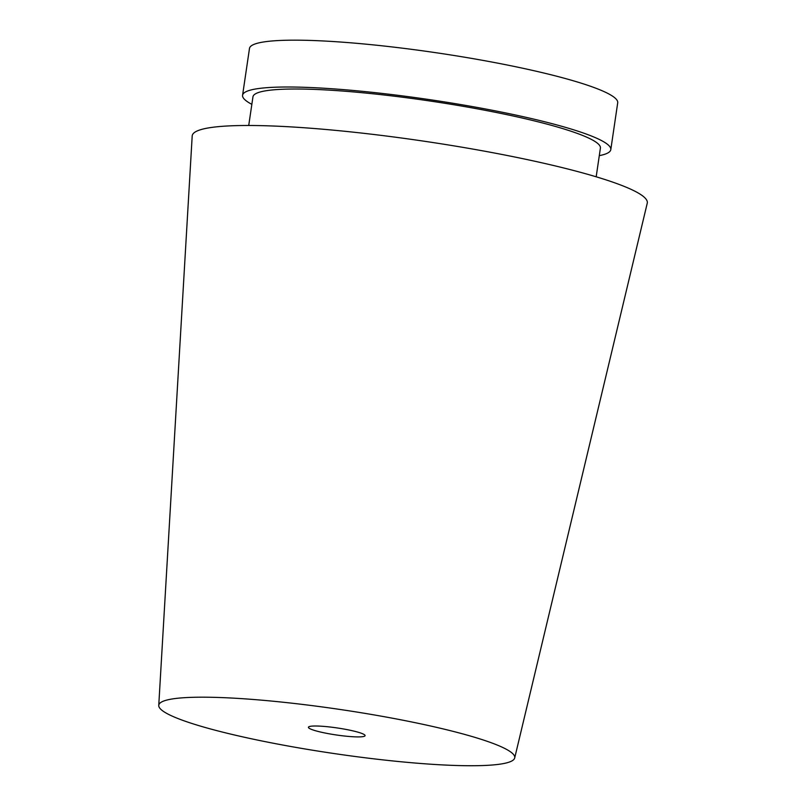 <?xml version="1.0" encoding="UTF-8"?>
<svg xmlns="http://www.w3.org/2000/svg" width="806" height="806" viewBox="0 0 806 806"><rect width="100%" height="100%" fill="white"/><g stroke="black" fill="none" stroke-linecap="round" stroke-linejoin="round"><path stroke-width="1.21" d="M596.178 176.796L600.41 148.113A175.607 21.702 -171.6 0 0 429.86 100.992A175.607 21.702 -171.6 0 0 252.963 96.811L248.722 125.494M599.301 155.649A186.105 23.001 -171.6 0 0 610.797 149.644A186.105 23.001 -171.6 0 0 430.041 99.702A186.105 23.001 -171.6 0 0 242.576 95.279A186.105 23.001 -171.6 0 0 245.84 100.549A186.105 23.001 -171.6 0 0 251.845 104.347M610.797 149.644L617.708 102.805A186.105 23.001 -171.6 0 0 436.963 52.864A186.105 23.001 -171.6 0 0 249.487 48.431L242.576 95.279M308.93 728.09A28.633 3.536 -171.6 0 0 339.175 735.374A28.633 3.536 -171.6 0 0 365.078 735.646A28.633 3.536 -171.6 0 0 337.271 727.959A28.633 3.536 -171.6 0 0 308.426 727.274A28.633 3.536 -171.6 0 0 308.93 728.09M161.925 710.277A179.909 22.236 -171.6 0 0 351.003 755.937A179.909 22.236 -171.6 0 0 514.691 757.983A179.909 22.236 -171.6 0 0 340.001 709.461A179.909 22.236 -171.6 0 0 158.752 705.421A179.909 22.236 -171.6 0 0 161.925 710.277M514.691 757.983L647.248 203.213A230.012 28.432 -171.6 0 0 423.916 141.181A230.012 28.432 -171.6 0 0 192.191 136.013L158.752 705.421"/></g></svg>
